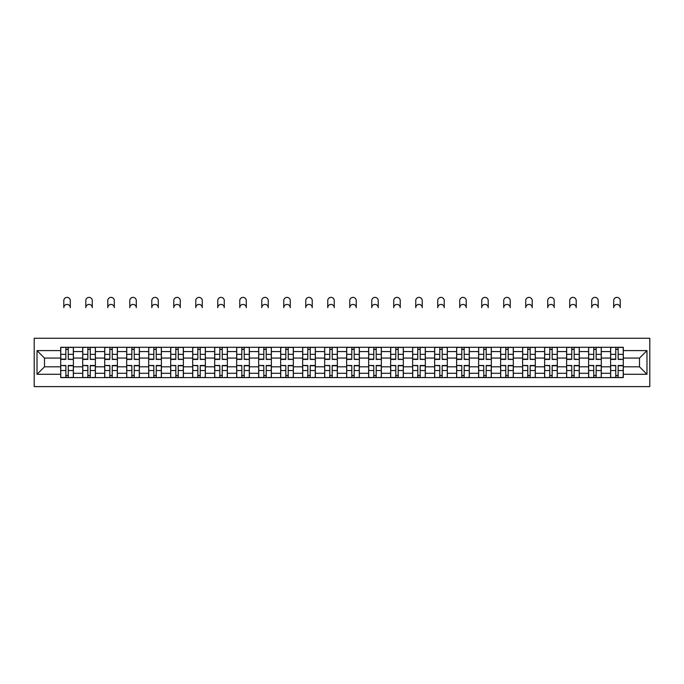 <?xml version="1.0" encoding="UTF-8"?>
<svg xmlns="http://www.w3.org/2000/svg" width="684" height="684" viewBox="0 0 684 684"><rect width="100%" height="100%" fill="white"/><g stroke="black" fill="none" stroke-linecap="round" stroke-linejoin="round"><path stroke-width="1.03" d="M34.2 386.622L649.8 386.622L649.8 338.264L34.2 338.264L34.2 386.622M82.704 377.602L82.704 351.585L73.402 351.585L73.402 377.602M73.402 351.585L73.402 347.284M82.704 351.585L82.704 347.284M95.392 347.284L95.392 377.602M104.703 377.602L104.703 347.284M117.392 347.284L117.392 377.602M126.694 377.602L126.694 347.284M139.382 347.284L139.382 377.602M148.693 377.602L148.693 347.284M161.381 347.284L161.381 377.602M170.684 377.602L170.684 347.284M183.38 347.284L183.38 377.602M192.683 377.602L192.683 347.284M205.371 347.284L205.371 377.602M214.682 377.602L214.682 347.284M227.37 347.284L227.37 377.602M236.673 377.602L236.673 347.284M249.361 347.284L249.361 377.602M258.672 377.602L258.672 347.284M271.36 347.284L271.36 377.602M280.662 377.602L280.662 347.284M293.359 347.284L293.359 377.602M302.661 377.602L302.661 347.284M315.35 347.284L315.35 377.602M324.661 377.602L324.661 347.284M337.349 347.284L337.349 377.602M346.651 377.602L346.651 347.284M359.339 347.284L359.339 377.602M368.65 377.602L368.65 347.284M381.339 347.284L381.339 377.602M390.641 377.602L390.641 347.284M403.338 347.284L403.338 377.602M412.64 377.602L412.64 347.284M425.328 347.284L425.328 377.602M434.639 377.602L434.639 347.284M447.327 347.284L447.327 377.602M456.63 377.602L456.63 347.284M469.318 347.284L469.318 377.602M478.629 377.602L478.629 347.284M491.317 347.284L491.317 377.602M500.62 377.602L500.62 347.284M513.316 347.284L513.316 377.602M522.619 377.602L522.619 347.284M535.307 347.284L535.307 377.602M544.618 377.602L544.618 347.284M557.306 347.284L557.306 377.602M566.609 377.602L566.609 347.284M579.297 347.284L579.297 377.602M588.608 377.602L588.608 347.284M601.296 347.284L601.296 377.602M610.598 377.602L610.598 347.284M610.598 366.812L601.296 366.812M588.608 366.812L579.297 366.812M566.609 366.812L557.306 366.812M544.618 366.812L535.307 366.812M522.619 366.812L513.316 366.812M500.62 366.812L491.317 366.812M478.629 366.812L469.318 366.812M456.63 366.812L447.327 366.812M434.639 366.812L425.328 366.812M412.64 366.812L403.338 366.812M390.641 366.812L381.339 366.812M368.65 366.812L359.339 366.812M346.651 366.812L337.349 366.812M324.661 366.812L315.35 366.812M302.661 366.812L293.359 366.812M280.662 366.812L271.36 366.812M258.672 366.812L249.361 366.812M236.673 366.812L227.37 366.812M214.682 366.812L205.371 366.812M192.683 366.812L183.38 366.812M170.684 366.812L161.381 366.812M148.693 366.812L139.382 366.812M126.694 366.812L117.392 366.812M104.703 366.812L95.392 366.812M82.704 366.812L73.402 366.812M610.598 358.074L601.296 358.074M588.608 358.074L579.297 358.074M566.609 358.074L557.306 358.074M544.618 358.074L535.307 358.074M522.619 358.074L513.316 358.074M500.62 358.074L491.317 358.074M478.629 358.074L469.318 358.074M456.63 358.074L447.327 358.074M434.639 358.074L425.328 358.074M412.64 358.074L403.338 358.074M390.641 358.074L381.339 358.074M368.65 358.074L359.339 358.074M346.651 358.074L337.349 358.074M324.661 358.074L315.35 358.074M302.661 358.074L293.359 358.074M280.662 358.074L271.36 358.074M258.672 358.074L249.361 358.074M236.673 358.074L227.37 358.074M214.682 358.074L205.371 358.074M192.683 358.074L183.38 358.074M170.684 358.074L161.381 358.074M148.693 358.074L139.382 358.074M126.694 358.074L117.392 358.074M104.703 358.074L95.392 358.074M82.704 358.074L73.402 358.074M44.494 366.812L60.705 366.812L60.705 358.074L44.494 358.074L44.494 366.812L37.021 374.285L37.021 350.601L60.705 350.601L60.705 358.074M623.295 358.074L623.295 366.812L639.506 366.812L639.506 358.074L623.295 358.074L623.295 347.284L60.705 347.284L60.705 350.601M623.295 350.601L646.979 350.601L646.979 374.285L623.295 374.285L623.295 366.812M60.705 366.812L60.705 377.602L623.295 377.602L623.295 374.285M60.705 374.285L37.021 374.285M68.255 375.49L65.852 375.49M65.852 349.404L68.255 349.404M90.245 375.49L87.851 375.49M87.851 349.404L90.245 349.404M112.244 375.49L109.842 375.49M109.842 349.404L112.244 349.404M134.235 375.49L131.841 375.49M131.841 349.404L134.235 349.404M156.234 375.49L153.84 375.49M153.84 349.404L156.234 349.404M178.233 375.49L175.831 375.49M175.831 349.404L178.233 349.404M200.224 375.49L197.83 375.49M197.83 349.404L200.224 349.404M222.223 375.49L219.821 375.49M219.821 349.404L222.223 349.404M244.214 375.49L241.82 375.49M241.82 349.404L244.214 349.404M266.213 375.49L263.819 375.49M263.819 349.404L266.213 349.404M288.212 375.49L285.809 375.49M285.809 349.404L288.212 349.404M310.203 375.49L307.809 375.49M307.809 349.404L310.203 349.404M332.202 375.49L329.808 375.49M329.808 349.404L332.202 349.404M354.192 375.49L351.798 375.49M351.798 349.404L354.192 349.404M376.191 375.49L373.797 375.49M373.797 349.404L376.191 349.404M398.191 375.49L395.788 375.49M395.788 349.404L398.191 349.404M420.181 375.49L417.787 375.49M417.787 349.404L420.181 349.404M442.18 375.49L439.786 375.49M439.786 349.404L442.18 349.404M464.179 375.49L461.777 375.49M461.777 349.404L464.179 349.404M486.17 375.49L483.776 375.49M483.776 349.404L486.17 349.404M508.169 375.49L505.767 375.49M505.767 349.404L508.169 349.404M530.16 375.49L527.766 375.49M527.766 349.404L530.16 349.404M552.159 375.49L549.765 375.49M549.765 349.404L552.159 349.404M574.158 375.49L571.756 375.49M571.756 349.404L574.158 349.404M596.149 375.49L593.755 375.49M593.755 349.404L596.149 349.404M618.148 375.49L615.745 375.49M615.745 349.404L618.148 349.404M37.021 350.601L44.494 358.074M639.506 366.812L646.979 374.285M639.506 358.074L646.979 350.601M70.298 307.663A3.24 3.24 0 0 0 67.049 304.423A3.24 3.24 0 0 0 63.809 307.663L63.809 300.618A3.24 3.24 0 0 1 67.049 297.378A3.24 3.24 0 0 1 70.298 300.618L70.298 307.663M68.255 359.117L73.325 359.416L68.255 359.416L68.255 347.429L73.325 347.429L70.503 347.429M73.325 359.117L73.325 347.429M65.852 349.259L68.255 349.259M63.595 347.429L60.782 347.429L60.782 359.416L65.852 359.416L65.852 347.429L70.298 347.284M60.782 347.429L63.809 347.284M65.852 365.778L60.782 365.478L65.852 365.478L65.852 377.465L60.782 377.465L63.595 377.465M60.782 365.778L60.782 377.465M68.255 375.627L65.852 375.627M70.503 377.465L73.325 377.465L73.325 365.478L68.255 365.478L68.255 377.465L63.809 377.465M73.325 377.465L70.298 377.465M92.289 307.663A3.24 3.24 0 0 0 89.048 304.423A3.24 3.24 0 0 0 85.808 307.663L85.808 300.618A3.24 3.24 0 0 1 89.048 297.378A3.24 3.24 0 0 1 92.289 300.618L92.289 307.663M90.245 359.117L95.324 359.416L90.245 359.416L90.245 347.429L95.324 347.429L92.502 347.429M95.324 359.117L95.324 347.429M87.851 349.259L90.245 349.259M85.594 347.429L82.773 347.429L82.773 359.416L87.851 359.416L87.851 347.429L92.289 347.284M82.773 347.429L85.808 347.284M114.288 307.663A3.24 3.24 0 0 0 111.047 304.423A3.24 3.24 0 0 0 107.798 307.663L107.798 300.618A3.24 3.24 0 0 1 111.047 297.378A3.24 3.24 0 0 1 114.288 300.618L114.288 307.663M112.244 359.117L117.315 359.416L112.244 359.416L112.244 347.429L117.315 347.429L114.502 347.429M117.315 359.117L117.315 347.429M109.842 349.259L112.244 349.259M107.593 347.429L104.772 347.429L104.772 359.416L109.842 359.416L109.842 347.429L114.288 347.284M104.772 347.429L107.798 347.284M87.851 365.778L82.773 365.478L87.851 365.478L87.851 377.465L82.773 377.465L85.594 377.465M82.773 365.778L82.773 377.465M90.245 375.627L87.851 375.627M92.502 377.465L95.324 377.465L95.324 365.478L90.245 365.478L90.245 377.465L85.808 377.465M95.324 377.465L92.289 377.465M109.842 365.778L104.772 365.478L109.842 365.478L109.842 377.465L104.772 377.465L107.593 377.465M104.772 365.778L104.772 377.465M112.244 375.627L109.842 375.627M114.502 377.465L117.315 377.465L117.315 365.478L112.244 365.478L112.244 377.465L107.798 377.465M117.315 377.465L114.288 377.465M136.287 307.663A3.24 3.24 0 0 0 133.038 304.423A3.24 3.24 0 0 0 129.798 307.663L129.798 300.618A3.24 3.24 0 0 1 133.038 297.378A3.24 3.24 0 0 1 136.287 300.618L136.287 307.663M134.235 359.117L139.314 359.416L134.235 359.416L134.235 347.429L139.314 347.429L136.492 347.429M139.314 359.117L139.314 347.429M131.841 349.259L134.235 349.259M129.584 347.429L126.762 347.429L126.762 359.416L131.841 359.416L131.841 347.429L136.287 347.284M126.762 347.429L129.798 347.284M158.278 307.663A3.24 3.24 0 0 0 155.037 304.423A3.24 3.24 0 0 0 151.797 307.663L151.797 300.618A3.24 3.24 0 0 1 155.037 297.378A3.24 3.24 0 0 1 158.278 300.618L158.278 307.663M156.234 359.117L161.313 359.416L156.234 359.416L156.234 347.429L161.313 347.429L158.491 347.429M161.313 359.117L161.313 347.429M153.84 349.259L156.234 349.259M151.583 347.429L148.761 347.429L148.761 359.416L153.84 359.416L153.84 347.429L158.278 347.284M148.761 347.429L151.797 347.284M180.277 307.663A3.24 3.24 0 0 0 177.028 304.423A3.24 3.24 0 0 0 173.787 307.663L173.787 300.618A3.24 3.24 0 0 1 177.028 297.378A3.24 3.24 0 0 1 180.277 300.618L180.277 307.663M178.233 359.117L183.303 359.416L178.233 359.416L178.233 347.429L183.303 347.429L180.482 347.429M183.303 359.117L183.303 347.429M175.831 349.259L178.233 349.259M173.574 347.429L170.761 347.429L170.761 359.416L175.831 359.416L175.831 347.429L180.277 347.284M170.761 347.429L173.787 347.284M131.841 365.778L126.762 365.478L131.841 365.478L131.841 377.465L126.762 377.465L129.584 377.465M126.762 365.778L126.762 377.465M134.235 375.627L131.841 375.627M136.492 377.465L139.314 377.465L139.314 365.478L134.235 365.478L134.235 377.465L129.798 377.465M139.314 377.465L136.287 377.465M153.84 365.778L148.761 365.478L153.84 365.478L153.84 377.465L148.761 377.465L151.583 377.465M148.761 365.778L148.761 377.465M156.234 375.627L153.84 375.627M158.491 377.465L161.313 377.465L161.313 365.478L156.234 365.478L156.234 377.465L151.797 377.465M161.313 377.465L158.278 377.465M175.831 365.778L170.761 365.478L175.831 365.478L175.831 377.465L170.761 377.465L173.574 377.465M170.761 365.778L170.761 377.465M178.233 375.627L175.831 375.627M180.482 377.465L183.303 377.465L183.303 365.478L178.233 365.478L178.233 377.465L173.787 377.465M183.303 377.465L180.277 377.465M202.267 307.663A3.24 3.24 0 0 0 199.027 304.423A3.24 3.24 0 0 0 195.786 307.663L195.786 300.618A3.24 3.24 0 0 1 199.027 297.378A3.24 3.24 0 0 1 202.267 300.618L202.267 307.663M200.224 359.117L205.303 359.416L200.224 359.416L200.224 347.429L205.303 347.429L202.481 347.429M205.303 359.117L205.303 347.429M197.83 349.259L200.224 349.259M195.573 347.429L192.751 347.429L192.751 359.416L197.83 359.416L197.83 347.429L202.267 347.284M192.751 347.429L195.786 347.284M197.83 365.778L192.751 365.478L197.83 365.478L197.83 377.465L192.751 377.465L195.573 377.465M192.751 365.778L192.751 377.465M200.224 375.627L197.83 375.627M202.481 377.465L205.303 377.465L205.303 365.478L200.224 365.478L200.224 377.465L195.786 377.465M205.303 377.465L202.267 377.465M224.267 307.663A3.24 3.24 0 0 0 221.026 304.423A3.24 3.24 0 0 0 217.777 307.663L217.777 300.618A3.24 3.24 0 0 1 221.026 297.378A3.24 3.24 0 0 1 224.267 300.618L224.267 307.663M222.223 359.117L227.302 359.416L222.223 359.416L222.223 347.429L227.302 347.429L224.48 347.429M227.302 359.117L227.302 347.429M219.821 349.259L222.223 349.259M217.572 347.429L214.75 347.429L214.75 359.416L219.821 359.416L219.821 347.429L224.267 347.284M214.75 347.429L217.777 347.284M219.821 365.778L214.75 365.478L219.821 365.478L219.821 377.465L214.75 377.465L217.572 377.465M214.75 365.778L214.75 377.465M222.223 375.627L219.821 375.627M224.48 377.465L227.302 377.465L227.302 365.478L222.223 365.478L222.223 377.465L217.777 377.465M227.302 377.465L224.267 377.465M246.266 307.663A3.24 3.24 0 0 0 243.017 304.423A3.24 3.24 0 0 0 239.776 307.663L239.776 300.618A3.24 3.24 0 0 1 243.017 297.378A3.24 3.24 0 0 1 246.266 300.618L246.266 307.663M244.214 359.117L249.292 359.416L244.214 359.416L244.214 347.429L249.292 347.429L246.471 347.429M249.292 359.117L249.292 347.429M241.82 349.259L244.214 349.259M239.562 347.429L236.741 347.429L236.741 359.416L241.82 359.416L241.82 347.429L246.266 347.284M236.741 347.429L239.776 347.284M241.82 365.778L236.741 365.478L241.82 365.478L241.82 377.465L236.741 377.465L239.562 377.465M236.741 365.778L236.741 377.465M244.214 375.627L241.82 375.627M246.471 377.465L249.292 377.465L249.292 365.478L244.214 365.478L244.214 377.465L239.776 377.465M249.292 377.465L246.266 377.465M268.256 307.663A3.24 3.24 0 0 0 265.016 304.423A3.24 3.24 0 0 0 261.775 307.663L261.775 300.618A3.24 3.24 0 0 1 265.016 297.378A3.24 3.24 0 0 1 268.256 300.618L268.256 307.663M266.213 359.117L271.291 359.416L266.213 359.416L266.213 347.429L271.291 347.429L268.47 347.429M271.291 359.117L271.291 347.429M263.819 349.259L266.213 349.259M261.562 347.429L258.74 347.429L258.74 359.416L263.819 359.416L263.819 347.429L268.256 347.284M258.74 347.429L261.775 347.284M263.819 365.778L258.74 365.478L263.819 365.478L263.819 377.465L258.74 377.465L261.562 377.465M258.74 365.778L258.74 377.465M266.213 375.627L263.819 375.627M268.47 377.465L271.291 377.465L271.291 365.478L266.213 365.478L266.213 377.465L261.775 377.465M271.291 377.465L268.256 377.465M290.255 307.663A3.24 3.24 0 0 0 287.006 304.423A3.24 3.24 0 0 0 283.766 307.663L283.766 300.618A3.24 3.24 0 0 1 287.006 297.378A3.24 3.24 0 0 1 290.255 300.618L290.255 307.663M288.212 359.117L293.282 359.416L288.212 359.416L288.212 347.429L293.282 347.429L290.469 347.429M293.282 359.117L293.282 347.429M285.809 349.259L288.212 349.259M283.552 347.429L280.739 347.429L280.739 359.416L285.809 359.416L285.809 347.429L290.255 347.284M280.739 347.429L283.766 347.284M285.809 365.778L280.739 365.478L285.809 365.478L285.809 377.465L280.739 377.465L283.552 377.465M280.739 365.778L280.739 377.465M288.212 375.627L285.809 375.627M290.469 377.465L293.282 377.465L293.282 365.478L288.212 365.478L288.212 377.465L283.766 377.465M293.282 377.465L290.255 377.465M312.246 307.663A3.24 3.24 0 0 0 309.006 304.423A3.24 3.24 0 0 0 305.765 307.663L305.765 300.618A3.24 3.24 0 0 1 309.006 297.378A3.24 3.24 0 0 1 312.246 300.618L312.246 307.663M310.203 359.117L315.281 359.416L310.203 359.416L310.203 347.429L315.281 347.429L312.46 347.429M315.281 359.117L315.281 347.429M307.809 349.259L310.203 349.259M305.551 347.429L302.73 347.429L302.73 359.416L307.809 359.416L307.809 347.429L312.246 347.284M302.73 347.429L305.765 347.284M307.809 365.778L302.73 365.478L307.809 365.478L307.809 377.465L302.73 377.465L305.551 377.465M302.73 365.778L302.73 377.465M310.203 375.627L307.809 375.627M312.46 377.465L315.281 377.465L315.281 365.478L310.203 365.478L310.203 377.465L305.765 377.465M315.281 377.465L312.246 377.465M334.245 307.663A3.24 3.24 0 0 0 331.005 304.423A3.24 3.24 0 0 0 327.756 307.663L327.756 300.618A3.24 3.24 0 0 1 331.005 297.378A3.24 3.24 0 0 1 334.245 300.618L334.245 307.663M332.202 359.117L337.28 359.416L332.202 359.416L332.202 347.429L337.28 347.429L334.459 347.429M337.28 359.117L337.28 347.429M329.808 349.259L332.202 349.259M327.55 347.429L324.729 347.429L324.729 359.416L329.808 359.416L329.808 347.429L334.245 347.284M324.729 347.429L327.756 347.284M329.808 365.778L324.729 365.478L329.808 365.478L329.808 377.465L324.729 377.465L327.55 377.465M324.729 365.778L324.729 377.465M332.202 375.627L329.808 375.627M334.459 377.465L337.28 377.465L337.28 365.478L332.202 365.478L332.202 377.465L327.756 377.465M337.28 377.465L334.245 377.465M356.244 307.663A3.24 3.24 0 0 0 352.995 304.423A3.24 3.24 0 0 0 349.755 307.663L349.755 300.618A3.24 3.24 0 0 1 352.995 297.378A3.24 3.24 0 0 1 356.244 300.618L356.244 307.663M354.192 359.117L359.271 359.416L354.192 359.416L354.192 347.429L359.271 347.429L356.45 347.429M359.271 359.117L359.271 347.429M351.798 349.259L354.192 349.259M349.541 347.429L346.72 347.429L346.72 359.416L351.798 359.416L351.798 347.429L356.244 347.284M346.72 347.429L349.755 347.284M351.798 365.778L346.72 365.478L351.798 365.478L351.798 377.465L346.72 377.465L349.541 377.465M346.72 365.778L346.72 377.465M354.192 375.627L351.798 375.627M356.45 377.465L359.271 377.465L359.271 365.478L354.192 365.478L354.192 377.465L349.755 377.465M359.271 377.465L356.244 377.465M378.235 307.663A3.24 3.24 0 0 0 374.994 304.423A3.24 3.24 0 0 0 371.754 307.663L371.754 300.618A3.24 3.24 0 0 1 374.994 297.378A3.24 3.24 0 0 1 378.235 300.618L378.235 307.663M376.191 359.117L381.27 359.416L376.191 359.416L376.191 347.429L381.27 347.429L378.449 347.429M381.27 359.117L381.27 347.429M373.797 349.259L376.191 349.259M371.54 347.429L368.719 347.429L368.719 359.416L373.797 359.416L373.797 347.429L378.235 347.284M368.719 347.429L371.754 347.284M373.797 365.778L368.719 365.478L373.797 365.478L373.797 377.465L368.719 377.465L371.54 377.465M368.719 365.778L368.719 377.465M376.191 375.627L373.797 375.627M378.449 377.465L381.27 377.465L381.27 365.478L376.191 365.478L376.191 377.465L371.754 377.465M381.27 377.465L378.235 377.465M400.234 307.663A3.24 3.24 0 0 0 396.994 304.423A3.24 3.24 0 0 0 393.745 307.663L393.745 300.618A3.24 3.24 0 0 1 396.994 297.378A3.24 3.24 0 0 1 400.234 300.618L400.234 307.663M398.191 359.117L403.261 359.416L398.191 359.416L398.191 347.429L403.261 347.429L400.448 347.429M403.261 359.117L403.261 347.429M395.788 349.259L398.191 349.259M393.531 347.429L390.718 347.429L390.718 359.416L395.788 359.416L395.788 347.429L400.234 347.284M390.718 347.429L393.745 347.284M395.788 365.778L390.718 365.478L395.788 365.478L395.788 377.465L390.718 377.465L393.531 377.465M390.718 365.778L390.718 377.465M398.191 375.627L395.788 375.627M400.448 377.465L403.261 377.465L403.261 365.478L398.191 365.478L398.191 377.465L393.745 377.465M403.261 377.465L400.234 377.465M422.225 307.663A3.24 3.24 0 0 0 418.984 304.423A3.24 3.24 0 0 0 415.744 307.663L415.744 300.618A3.24 3.24 0 0 1 418.984 297.378A3.24 3.24 0 0 1 422.225 300.618L422.225 307.663M420.181 359.117L425.26 359.416L420.181 359.416L420.181 347.429L425.26 347.429L422.438 347.429M425.26 359.117L425.26 347.429M417.787 349.259L420.181 349.259M415.53 347.429L412.708 347.429L412.708 359.416L417.787 359.416L417.787 347.429L422.225 347.284M412.708 347.429L415.744 347.284M417.787 365.778L412.708 365.478L417.787 365.478L417.787 377.465L412.708 377.465L415.53 377.465M412.708 365.778L412.708 377.465M420.181 375.627L417.787 375.627M422.438 377.465L425.26 377.465L425.26 365.478L420.181 365.478L420.181 377.465L415.744 377.465M425.26 377.465L422.225 377.465M444.224 307.663A3.24 3.24 0 0 0 440.983 304.423A3.24 3.24 0 0 0 437.734 307.663L437.734 300.618A3.24 3.24 0 0 1 440.983 297.378A3.24 3.24 0 0 1 444.224 300.618L444.224 307.663M442.18 359.117L447.259 359.416L442.18 359.416L442.18 347.429L447.259 347.429L444.438 347.429M447.259 359.117L447.259 347.429M439.786 349.259L442.18 349.259M437.529 347.429L434.708 347.429L434.708 359.416L439.786 359.416L439.786 347.429L444.224 347.284M434.708 347.429L437.734 347.284M439.786 365.778L434.708 365.478L439.786 365.478L439.786 377.465L434.708 377.465L437.529 377.465M434.708 365.778L434.708 377.465M442.18 375.627L439.786 375.627M444.438 377.465L447.259 377.465L447.259 365.478L442.18 365.478L442.18 377.465L437.734 377.465M447.259 377.465L444.224 377.465M466.223 307.663A3.24 3.24 0 0 0 462.974 304.423A3.24 3.24 0 0 0 459.734 307.663L459.734 300.618A3.24 3.24 0 0 1 462.974 297.378A3.24 3.24 0 0 1 466.223 300.618L466.223 307.663M464.179 359.117L469.25 359.416L464.179 359.416L464.179 347.429L469.25 347.429L466.428 347.429M469.25 359.117L469.25 347.429M461.777 349.259L464.179 349.259M459.52 347.429L456.698 347.429L456.698 359.416L461.777 359.416L461.777 347.429L466.223 347.284M456.698 347.429L459.734 347.284M461.777 365.778L456.698 365.478L461.777 365.478L461.777 377.465L456.698 377.465L459.52 377.465M456.698 365.778L456.698 377.465M464.179 375.627L461.777 375.627M466.428 377.465L469.25 377.465L469.25 365.478L464.179 365.478L464.179 377.465L459.734 377.465M469.25 377.465L466.223 377.465M488.214 307.663A3.24 3.24 0 0 0 484.973 304.423A3.24 3.24 0 0 0 481.733 307.663L481.733 300.618A3.24 3.24 0 0 1 484.973 297.378A3.24 3.24 0 0 1 488.214 300.618L488.214 307.663M486.17 359.117L491.249 359.416L486.17 359.416L486.17 347.429L491.249 347.429L488.427 347.429M491.249 359.117L491.249 347.429M483.776 349.259L486.17 349.259M481.519 347.429L478.697 347.429L478.697 359.416L483.776 359.416L483.776 347.429L488.214 347.284M478.697 347.429L481.733 347.284M483.776 365.778L478.697 365.478L483.776 365.478L483.776 377.465L478.697 377.465L481.519 377.465M478.697 365.778L478.697 377.465M486.17 375.627L483.776 375.627M488.427 377.465L491.249 377.465L491.249 365.478L486.17 365.478L486.17 377.465L481.733 377.465M491.249 377.465L488.214 377.465M510.213 307.663A3.24 3.24 0 0 0 506.972 304.423A3.24 3.24 0 0 0 503.723 307.663L503.723 300.618A3.24 3.24 0 0 1 506.972 297.378A3.24 3.24 0 0 1 510.213 300.618L510.213 307.663M508.169 359.117L513.239 359.416L508.169 359.416L508.169 347.429L513.239 347.429L510.426 347.429M513.239 359.117L513.239 347.429M505.767 349.259L508.169 349.259M503.518 347.429L500.697 347.429L500.697 359.416L505.767 359.416L505.767 347.429L510.213 347.284M500.697 347.429L503.723 347.284M505.767 365.778L500.697 365.478L505.767 365.478L505.767 377.465L500.697 377.465L503.518 377.465M500.697 365.778L500.697 377.465M508.169 375.627L505.767 375.627M510.426 377.465L513.239 377.465L513.239 365.478L508.169 365.478L508.169 377.465L503.723 377.465M513.239 377.465L510.213 377.465M532.203 307.663A3.24 3.24 0 0 0 528.963 304.423A3.24 3.24 0 0 0 525.722 307.663L525.722 300.618A3.24 3.24 0 0 1 528.963 297.378A3.24 3.24 0 0 1 532.203 300.618L532.203 307.663M530.16 359.117L535.239 359.416L530.16 359.416L530.16 347.429L535.239 347.429L532.417 347.429M535.239 359.117L535.239 347.429M527.766 349.259L530.16 349.259M525.509 347.429L522.687 347.429L522.687 359.416L527.766 359.416L527.766 347.429L532.203 347.284M522.687 347.429L525.722 347.284M527.766 365.778L522.687 365.478L527.766 365.478L527.766 377.465L522.687 377.465L525.509 377.465M522.687 365.778L522.687 377.465M530.16 375.627L527.766 375.627M532.417 377.465L535.239 377.465L535.239 365.478L530.16 365.478L530.16 377.465L525.722 377.465M535.239 377.465L532.203 377.465M554.202 307.663A3.24 3.24 0 0 0 550.962 304.423A3.24 3.24 0 0 0 547.713 307.663L547.713 300.618A3.24 3.24 0 0 1 550.962 297.378A3.24 3.24 0 0 1 554.202 300.618L554.202 307.663M552.159 359.117L557.238 359.416L552.159 359.416L552.159 347.429L557.238 347.429L554.416 347.429M557.238 359.117L557.238 347.429M549.765 349.259L552.159 349.259M547.508 347.429L544.686 347.429L544.686 359.416L549.765 359.416L549.765 347.429L554.202 347.284M544.686 347.429L547.713 347.284M549.765 365.778L544.686 365.478L549.765 365.478L549.765 377.465L544.686 377.465L547.508 377.465M544.686 365.778L544.686 377.465M552.159 375.627L549.765 375.627M554.416 377.465L557.238 377.465L557.238 365.478L552.159 365.478L552.159 377.465L547.713 377.465M557.238 377.465L554.202 377.465M576.202 307.663A3.24 3.24 0 0 0 572.953 304.423A3.24 3.24 0 0 0 569.712 307.663L569.712 300.618A3.24 3.24 0 0 1 572.953 297.378A3.24 3.24 0 0 1 576.202 300.618L576.202 307.663M574.158 359.117L579.228 359.416L574.158 359.416L574.158 347.429L579.228 347.429L576.407 347.429M579.228 359.117L579.228 347.429M571.756 349.259L574.158 349.259M569.498 347.429L566.685 347.429L566.685 359.416L571.756 359.416L571.756 347.429L576.202 347.284M566.685 347.429L569.712 347.284M571.756 365.778L566.685 365.478L571.756 365.478L571.756 377.465L566.685 377.465L569.498 377.465M566.685 365.778L566.685 377.465M574.158 375.627L571.756 375.627M576.407 377.465L579.228 377.465L579.228 365.478L574.158 365.478L574.158 377.465L569.712 377.465M579.228 377.465L576.202 377.465M598.192 307.663A3.24 3.24 0 0 0 594.952 304.423A3.24 3.24 0 0 0 591.711 307.663L591.711 300.618A3.24 3.24 0 0 1 594.952 297.378A3.24 3.24 0 0 1 598.192 300.618L598.192 307.663M596.149 359.117L601.227 359.416L596.149 359.416L596.149 347.429L601.227 347.429L598.406 347.429M601.227 359.117L601.227 347.429M593.755 349.259L596.149 349.259M591.498 347.429L588.676 347.429L588.676 359.416L593.755 359.416L593.755 347.429L598.192 347.284M588.676 347.429L591.711 347.284M593.755 365.778L588.676 365.478L593.755 365.478L593.755 377.465L588.676 377.465L591.498 377.465M588.676 365.778L588.676 377.465M596.149 375.627L593.755 375.627M598.406 377.465L601.227 377.465L601.227 365.478L596.149 365.478L596.149 377.465L591.711 377.465M601.227 377.465L598.192 377.465M620.191 307.663A3.24 3.24 0 0 0 616.951 304.423A3.24 3.24 0 0 0 613.702 307.663L613.702 300.618A3.24 3.24 0 0 1 616.951 297.378A3.24 3.24 0 0 1 620.191 300.618L620.191 307.663M618.148 359.117L623.218 359.416L618.148 359.416L618.148 347.429L623.218 347.429L620.405 347.429M623.218 359.117L623.218 347.429M615.745 349.259L618.148 349.259M613.497 347.429L610.675 347.429L610.675 359.416L615.745 359.416L615.745 347.429L620.191 347.284M610.675 347.429L613.702 347.284M615.745 365.778L610.675 365.478L615.745 365.478L615.745 377.465L610.675 377.465L613.497 377.465M610.675 365.778L610.675 377.465M618.148 375.627L615.745 375.627M620.405 377.465L623.218 377.465L623.218 365.478L618.148 365.478L618.148 377.465L613.702 377.465M623.218 377.465L620.191 377.465M588.608 351.585L579.297 351.585M566.609 351.585L557.306 351.585M544.618 351.585L535.307 351.585M522.619 351.585L513.316 351.585M500.62 351.585L491.317 351.585M478.629 351.585L469.318 351.585M456.63 351.585L447.327 351.585M434.639 351.585L425.328 351.585M412.64 351.585L403.338 351.585M390.641 351.585L381.339 351.585M368.65 351.585L359.339 351.585M346.651 351.585L337.349 351.585M324.661 351.585L315.35 351.585M302.661 351.585L293.359 351.585M280.662 351.585L271.36 351.585M258.672 351.585L249.361 351.585M236.673 351.585L227.37 351.585M214.682 351.585L205.371 351.585M192.683 351.585L183.38 351.585M170.684 351.585L161.381 351.585M148.693 351.585L139.382 351.585M126.694 351.585L117.392 351.585M104.703 351.585L95.392 351.585M610.598 351.585L601.296 351.585M588.608 373.302L579.297 373.302M566.609 373.302L557.306 373.302M544.618 373.302L535.307 373.302M522.619 373.302L513.316 373.302M500.62 373.302L491.317 373.302M478.629 373.302L469.318 373.302M456.63 373.302L447.327 373.302M434.639 373.302L425.328 373.302M412.64 373.302L403.338 373.302M390.641 373.302L381.339 373.302M368.65 373.302L359.339 373.302M346.651 373.302L337.349 373.302M324.661 373.302L315.35 373.302M302.661 373.302L293.359 373.302M280.662 373.302L271.36 373.302M258.672 373.302L249.361 373.302M236.673 373.302L227.37 373.302M214.682 373.302L205.371 373.302M192.683 373.302L183.38 373.302M170.684 373.302L161.381 373.302M148.693 373.302L139.382 373.302M126.694 373.302L117.392 373.302M104.703 373.302L95.392 373.302M82.704 373.302L73.402 373.302M610.598 373.302L601.296 373.302M68.255 354.355L73.325 354.355M60.782 359.117L65.852 359.117M60.782 354.355L65.852 354.355M65.852 370.531L60.782 370.531M73.325 365.778L68.255 365.778M73.325 370.531L68.255 370.531M90.245 354.355L95.324 354.355M82.773 359.117L87.851 359.117M82.773 354.355L87.851 354.355M112.244 354.355L117.315 354.355M104.772 359.117L109.842 359.117M104.772 354.355L109.842 354.355M87.851 370.531L82.773 370.531M95.324 365.778L90.245 365.778M95.324 370.531L90.245 370.531M109.842 370.531L104.772 370.531M117.315 365.778L112.244 365.778M117.315 370.531L112.244 370.531M134.235 354.355L139.314 354.355M126.762 359.117L131.841 359.117M126.762 354.355L131.841 354.355M156.234 354.355L161.313 354.355M148.761 359.117L153.84 359.117M148.761 354.355L153.84 354.355M178.233 354.355L183.303 354.355M170.761 359.117L175.831 359.117M170.761 354.355L175.831 354.355M131.841 370.531L126.762 370.531M139.314 365.778L134.235 365.778M139.314 370.531L134.235 370.531M153.84 370.531L148.761 370.531M161.313 365.778L156.234 365.778M161.313 370.531L156.234 370.531M175.831 370.531L170.761 370.531M183.303 365.778L178.233 365.778M183.303 370.531L178.233 370.531M200.224 354.355L205.303 354.355M192.751 359.117L197.83 359.117M192.751 354.355L197.83 354.355M197.83 370.531L192.751 370.531M205.303 365.778L200.224 365.778M205.303 370.531L200.224 370.531M222.223 354.355L227.302 354.355M214.75 359.117L219.821 359.117M214.75 354.355L219.821 354.355M219.821 370.531L214.75 370.531M227.302 365.778L222.223 365.778M227.302 370.531L222.223 370.531M244.214 354.355L249.292 354.355M236.741 359.117L241.82 359.117M236.741 354.355L241.82 354.355M241.82 370.531L236.741 370.531M249.292 365.778L244.214 365.778M249.292 370.531L244.214 370.531M266.213 354.355L271.291 354.355M258.74 359.117L263.819 359.117M258.74 354.355L263.819 354.355M263.819 370.531L258.74 370.531M271.291 365.778L266.213 365.778M271.291 370.531L266.213 370.531M288.212 354.355L293.282 354.355M280.739 359.117L285.809 359.117M280.739 354.355L285.809 354.355M285.809 370.531L280.739 370.531M293.282 365.778L288.212 365.778M293.282 370.531L288.212 370.531M310.203 354.355L315.281 354.355M302.73 359.117L307.809 359.117M302.73 354.355L307.809 354.355M307.809 370.531L302.73 370.531M315.281 365.778L310.203 365.778M315.281 370.531L310.203 370.531M332.202 354.355L337.28 354.355M324.729 359.117L329.808 359.117M324.729 354.355L329.808 354.355M329.808 370.531L324.729 370.531M337.28 365.778L332.202 365.778M337.28 370.531L332.202 370.531M354.192 354.355L359.271 354.355M346.72 359.117L351.798 359.117M346.72 354.355L351.798 354.355M351.798 370.531L346.72 370.531M359.271 365.778L354.192 365.778M359.271 370.531L354.192 370.531M376.191 354.355L381.27 354.355M368.719 359.117L373.797 359.117M368.719 354.355L373.797 354.355M373.797 370.531L368.719 370.531M381.27 365.778L376.191 365.778M381.27 370.531L376.191 370.531M398.191 354.355L403.261 354.355M390.718 359.117L395.788 359.117M390.718 354.355L395.788 354.355M395.788 370.531L390.718 370.531M403.261 365.778L398.191 365.778M403.261 370.531L398.191 370.531M420.181 354.355L425.26 354.355M412.708 359.117L417.787 359.117M412.708 354.355L417.787 354.355M417.787 370.531L412.708 370.531M425.26 365.778L420.181 365.778M425.26 370.531L420.181 370.531M442.18 354.355L447.259 354.355M434.708 359.117L439.786 359.117M434.708 354.355L439.786 354.355M439.786 370.531L434.708 370.531M447.259 365.778L442.18 365.778M447.259 370.531L442.18 370.531M464.179 354.355L469.25 354.355M456.698 359.117L461.777 359.117M456.698 354.355L461.777 354.355M461.777 370.531L456.698 370.531M469.25 365.778L464.179 365.778M469.25 370.531L464.179 370.531M486.17 354.355L491.249 354.355M478.697 359.117L483.776 359.117M478.697 354.355L483.776 354.355M483.776 370.531L478.697 370.531M491.249 365.778L486.17 365.778M491.249 370.531L486.17 370.531M508.169 354.355L513.239 354.355M500.697 359.117L505.767 359.117M500.697 354.355L505.767 354.355M505.767 370.531L500.697 370.531M513.239 365.778L508.169 365.778M513.239 370.531L508.169 370.531M530.16 354.355L535.239 354.355M522.687 359.117L527.766 359.117M522.687 354.355L527.766 354.355M527.766 370.531L522.687 370.531M535.239 365.778L530.16 365.778M535.239 370.531L530.16 370.531M552.159 354.355L557.238 354.355M544.686 359.117L549.765 359.117M544.686 354.355L549.765 354.355M549.765 370.531L544.686 370.531M557.238 365.778L552.159 365.778M557.238 370.531L552.159 370.531M574.158 354.355L579.228 354.355M566.685 359.117L571.756 359.117M566.685 354.355L571.756 354.355M571.756 370.531L566.685 370.531M579.228 365.778L574.158 365.778M579.228 370.531L574.158 370.531M596.149 354.355L601.227 354.355M588.676 359.117L593.755 359.117M588.676 354.355L593.755 354.355M593.755 370.531L588.676 370.531M601.227 365.778L596.149 365.778M601.227 370.531L596.149 370.531M618.148 354.355L623.218 354.355M610.675 359.117L615.745 359.117M610.675 354.355L615.745 354.355M615.745 370.531L610.675 370.531M623.218 365.778L618.148 365.778M623.218 370.531L618.148 370.531"/></g></svg>
